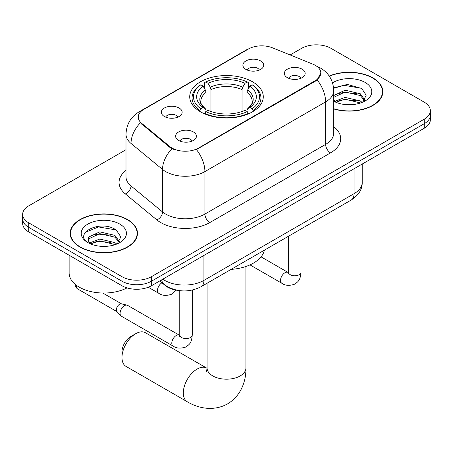 <?xml version="1.0" encoding="UTF-8"?>
<svg xmlns="http://www.w3.org/2000/svg" width="453" height="453" viewBox="0 0 453 453"><rect width="100%" height="100%" fill="white"/><g stroke="black" fill="none" stroke-linecap="round" stroke-linejoin="round"><path stroke-width="0.68" d="M252.508 81.772A36.778 21.234 0 0 0 212.423 77.169A36.778 21.234 0 0 0 189.722 96.789A36.778 21.234 0 0 0 200.492 111.806A36.778 21.234 0 0 0 240.577 116.41A36.778 21.234 0 0 0 263.278 96.789A36.778 21.234 0 0 0 252.508 81.772M164.377 116.506A10.408 6.008 180 0 1 162.31 114.807A10.408 6.008 180 0 1 165.758 107.338A10.408 6.008 180 0 1 179.099 108.007A10.408 6.008 180 0 1 181.166 114.807A10.408 6.008 180 0 1 164.377 116.506M177.831 117.129A6.246 3.607 0 0 0 176.155 115.373A6.246 3.607 0 0 0 170 114.462A6.246 3.607 0 0 0 165.645 117.129M245.934 69.422A10.408 6.008 180 0 1 243.867 67.724A10.408 6.008 180 0 1 247.315 60.255A10.408 6.008 180 0 1 260.651 60.923A10.408 6.008 180 0 1 262.717 67.724A10.408 6.008 180 0 1 245.934 69.422M259.382 70.045A6.246 3.607 0 0 0 257.706 68.29A6.246 3.607 0 0 0 251.557 67.372A6.246 3.607 0 0 0 247.202 70.045M178.658 140.447A10.408 6.008 180 0 1 176.591 138.748A10.408 6.008 180 0 1 180.039 131.279A10.408 6.008 180 0 1 193.38 131.948A10.408 6.008 180 0 1 195.441 138.748A10.408 6.008 180 0 1 178.658 140.447M192.112 141.07A6.246 3.607 0 0 0 190.436 139.314A6.246 3.607 0 0 0 184.28 138.397A6.246 3.607 0 0 0 179.926 141.07M287.395 77.667A10.408 6.008 180 0 1 285.328 75.968A10.408 6.008 180 0 1 288.776 68.499A10.408 6.008 180 0 1 302.117 69.167A10.408 6.008 180 0 1 304.184 75.968A10.408 6.008 180 0 1 287.395 77.667M300.849 78.29A6.246 3.607 0 0 0 299.173 76.534A6.246 3.607 0 0 0 293.017 75.617A6.246 3.607 0 0 0 288.663 78.29M312.813 64.128A18.737 10.815 180 0 1 315.316 65.345A18.737 10.815 180 0 1 320.803 72.99A18.737 10.815 180 0 1 315.316 80.64L198.527 148.069A18.737 10.815 180 0 1 169.932 146.625L141.642 123.295A18.737 10.815 180 0 1 138.25 117.089A18.737 10.815 180 0 1 143.743 109.439L248.414 49.009A18.737 10.815 180 0 1 272.412 47.797L312.813 64.128M178.459 290.475A20.821 12.021 180 0 1 165.294 285.56L159.716 280.968M333.753 108.963A33.658 19.434 0 0 0 382.83 91.693A33.658 19.434 0 0 0 372.972 77.95A33.658 19.434 0 0 0 329.223 76.042M127.621 219.603A33.658 19.434 0 0 0 90.945 215.39A33.658 19.434 0 0 0 70.17 233.34A33.658 19.434 0 0 0 80.028 247.083A33.658 19.434 0 0 0 116.704 251.296A33.658 19.434 0 0 0 137.48 233.34A33.658 19.434 0 0 0 127.621 219.603M70.515 235.09A33.658 19.434 0 0 0 70.396 235.611M320.803 72.99L317.134 79.881L315.316 81.2L196.421 149.575A24.286 14.02 60 0 1 204.909 171.579A27.758 16.025 180 0 1 165.651 171.579A27.758 16.025 180 0 1 162.542 169.439L131.019 143.448A27.758 16.025 180 0 1 125.996 134.258L125.996 176.749A27.758 16.025 0 0 0 131.019 185.945L162.542 211.936A27.758 16.025 0 0 0 165.651 214.076A27.758 16.025 0 0 0 204.909 214.076L325.622 144.382A27.758 16.025 0 0 0 333.753 133.052L333.753 90.555A27.758 16.025 180 0 1 325.622 101.891A24.286 14.02 -120 0 0 317.134 79.881M125.996 149.716L28.749 205.86A20.821 12.021 0 0 0 22.65 214.36L22.65 223.425A20.821 12.021 0 0 0 28.749 231.925L121.982 285.752L121.982 281.222A20.821 12.021 0 0 0 151.421 281.222L424.251 123.703A20.821 12.021 0 0 0 430.35 115.204A20.821 12.021 0 0 1 424.251 123.703L151.421 281.222A20.821 12.021 0 0 1 121.982 281.222L28.749 227.395L121.982 281.222L121.982 276.687A20.821 12.021 0 0 0 151.421 276.687L424.251 119.173A20.821 12.021 0 0 0 430.35 110.674A20.821 12.021 0 0 0 424.251 102.174L331.018 48.346A20.821 12.021 0 0 0 301.579 48.346L290.124 54.96M22.65 218.895A20.821 12.021 0 0 0 28.749 227.395A20.821 12.021 0 0 1 22.65 218.895M174.139 149.575L169.932 147.446L140.379 122.837A24.286 16.246 129.5 0 0 131.019 143.448L131.019 185.945A6.942 4.643 -50.5 0 1 125.334 193.907A34.7 20.034 180 0 1 125.996 170.396M22.65 214.36A20.821 12.021 0 0 0 28.749 222.859L121.982 276.687M137.253 235.611A33.658 19.434 0 0 0 137.134 235.09M382.604 93.958A33.658 19.434 0 0 0 382.485 93.443M121.982 285.752A20.821 12.021 0 0 0 151.421 285.752L424.251 128.239A20.821 12.021 0 0 0 430.35 119.739L430.35 110.674M333.753 108.737A33.312 19.23 0 0 0 382.485 91.693A33.312 19.23 0 0 0 372.728 78.092A33.312 19.23 0 0 0 329.354 76.234M345.413 104.569L350.645 104.722M335.016 101.251L345.118 97.401L360.265 100.94L362.1 102.412M335.945 102.219L345.118 99.196L360.594 102.967M333.753 98.997A15.685 9.054 0 0 0 336.086 102.344M333.753 96.025L334.025 95.407L345.118 90.204L360.265 93.743L364.767 99.971M333.753 97.82L334.025 97.202L345.118 91.999L360.265 95.543L364.416 100.436M333.753 101.246A22.622 13.063 0 0 0 365.175 100.928A22.622 13.063 0 0 0 365.175 82.457A22.622 13.063 0 0 0 332.553 82.831M362.632 102.191L366.177 95.232L361.698 88.477L347.4 84.428L333.612 87.905M335.175 101.948L333.753 100.277M333.651 88.318L343.884 85.294L361.392 88.273M338.895 93.392L343.884 92.491L356.381 93.561M338.895 100.589L343.884 99.683L356.381 100.759M80.272 246.942A33.312 19.23 0 0 0 116.574 251.109A33.312 19.23 0 0 0 137.134 233.34A33.312 19.23 0 0 0 127.378 219.745A33.312 19.23 0 0 0 91.076 215.577A33.312 19.23 0 0 0 70.515 233.34A33.312 19.23 0 0 0 80.272 246.942M69.128 255.237L69.128 273.006A34.7 20.034 0 0 0 79.292 287.168A34.7 20.034 0 0 0 127.033 287.898M100.062 246.222L105.294 246.375M89.666 242.904L99.768 239.048L114.915 242.593L116.749 244.065M90.594 243.873L99.768 240.849L115.243 244.62M89.824 243.601L88.199 239.801A15.685 9.054 0 0 0 90.736 243.997M88.199 239.801L88.675 237.055L99.768 231.851L114.915 235.396L119.416 241.619M88.239 240.022L88.675 238.856L99.768 233.652L114.915 237.196L119.065 242.089M117.282 243.839L120.826 236.885L116.347 230.13C100.475 218.72 72.265 233.754 88.556 242.972L88.635 243.023M119.824 224.105A22.622 13.063 0 0 0 87.825 224.105A22.622 13.063 0 0 0 87.825 242.576A22.622 13.063 0 0 0 119.824 242.576A22.622 13.063 0 0 0 119.824 224.105M85.249 232.395L98.533 226.947L116.042 229.92M93.544 235.045L98.533 234.139L111.03 235.215M93.544 242.242L98.533 241.336L111.03 242.406M121.982 357.491L121.982 351.822A12.491 7.214 -60 0 1 130.815 336.522L135.719 333.691A19.428 11.217 120 0 0 121.982 357.491A19.428 11.217 120 0 0 126.008 366.386L187.344 401.8A19.428 11.217 -60 0 1 184.365 386.228A19.428 11.217 -60 0 1 197.061 369.104A19.428 11.217 -60 0 1 206.772 368.142L207.066 368.306M199.83 111.415L199.83 110.487L200.821 108.782A33.035 19.071 0 0 1 200.821 84.796L203.091 86.104A29.841 17.225 0 0 0 203.091 107.474L205.334 108.748L206.058 110.334L206.058 111.427M206.058 110.334L206.058 92.395L205.334 89.971L203.091 86.104M204.739 88.947L204.739 82.525L205.724 81.965A33.035 19.071 0 0 1 247.276 81.965L245.005 83.273A29.841 17.225 0 0 0 207.995 83.273L210.237 87.14L210.962 89.558L210.962 111.5M242.038 111.5L242.038 89.558L242.763 87.14L245.005 83.273M231.087 269.388A38.165 22.038 0 0 0 264.393 250.158M204.739 113.318A34.422 19.87 0 0 0 248.261 113.318L247.276 111.619A33.035 19.071 0 0 1 205.724 111.619L204.739 113.907M248.261 113.907L248.261 113.318M200.821 84.796L199.83 85.357A34.422 19.87 0 0 0 192.078 97.922A34.422 19.87 0 0 0 199.83 110.487M247.276 81.965L248.261 82.525L248.261 88.947M205.724 111.619L207.995 110.306A29.841 17.225 0 0 0 245.005 110.306L247.276 111.619M203.091 107.474L200.821 108.782M207.995 83.273L205.724 81.965M205.334 89.971A26.693 15.413 0 0 0 205.334 108.748L205.458 108.828C201.664 105.164 200.118 102.672 200.826 101.364A25.674 14.824 0 0 1 206.058 92.395M253.17 110.487A34.422 19.87 0 0 0 260.922 97.922A34.422 19.87 0 0 0 253.17 85.357L252.179 84.796A33.035 19.071 0 0 1 252.179 108.782L253.17 110.487L253.17 111.415M252.179 108.782L249.909 107.474A29.841 17.225 0 0 0 249.909 86.104L252.179 84.796M249.909 86.104L247.666 89.971L246.942 92.395L246.942 110.334L247.666 108.748L249.909 107.474M246.942 92.395A25.674 14.824 0 0 1 252.174 101.364C252.876 102.684 251.33 105.17 247.542 108.828L247.666 108.748A26.693 15.413 0 0 0 247.666 89.971M246.942 111.427L246.942 110.334M206.772 368.142L145.436 332.729A19.428 11.217 120 0 0 135.719 333.691L130.815 336.522M192.265 290.073L192.265 334.965C191.551 343.77 189.014 344.716 185.526 347.117C180.368 348.714 176.217 348.357 173.08 346.041L121.359 316.183A6.246 3.607 -60 0 1 120.86 315.775A6.246 3.607 -60 0 1 120.068 313.323A6.246 3.607 -60 0 1 124.484 305.673A6.246 3.607 -60 0 1 127.004 305.129A6.246 3.607 -60 0 1 127.604 305.362L179.75 335.447M120.86 315.775L116.959 311.551A4.513 2.605 -60 0 1 116.387 309.778A4.513 2.605 -60 0 1 119.575 304.257A4.513 2.605 -60 0 1 121.398 303.861L127.004 305.129M141.642 123.295L141.642 124.116M169.932 146.625L169.932 147.446M198.527 148.069L198.527 148.624M315.316 80.64L315.316 81.2M165.294 285.265L165.294 285.56M209.818 222.576A6.942 4.009 60 0 1 204.909 214.076L204.909 171.579L325.622 101.891L325.622 144.382A6.942 4.009 60 0 0 330.526 152.882L209.818 222.576A34.7 20.034 180 0 1 160.747 222.576A34.7 20.034 180 0 1 156.857 219.903L125.334 193.907M333.753 90.555C333.283 80.577 328.895 73.092 320.594 68.109L317.089 66.398A24.286 11.376 112 0 0 316.76 66.28M141.676 110.86A24.286 14.02 -120 0 0 139.156 111.806C130.855 116.789 126.466 124.275 125.996 134.258M139.156 111.806L246.37 49.904A24.286 14.02 60 0 1 248.21 49.122M172.004 148.731A24.286 16.246 129.5 0 0 162.542 169.439L162.542 211.936A6.942 4.643 -50.5 0 1 156.857 219.903M333.753 126.698A34.7 20.034 180 0 1 330.526 152.882M151.421 276.687L151.421 285.752M424.251 119.173L424.251 128.239M28.749 222.859L28.749 231.925M162.808 279.184A27.758 16.025 0 0 0 164.671 280.373A27.758 16.025 0 0 0 203.929 280.373L354.082 193.68A27.758 16.025 0 0 0 362.213 182.349C362.417 189.235 358.748 195.13 351.205 200.033L201.053 286.726A13.879 8.012 60 0 0 203.929 280.373L203.929 255.441M354.082 168.748L354.082 193.68A13.879 8.012 60 0 1 351.205 200.033M161.681 279.829A13.879 9.281 129.5 0 0 164.099 284.342L159.886 280.866M245.928 266.477L245.928 367.972A19.428 11.217 180 0 1 240.237 375.905A19.428 11.217 180 0 1 212.763 375.905A19.428 11.217 180 0 1 207.072 367.972L206.545 371.698M242.038 89.558A25.674 14.824 0 0 0 210.962 89.558M242.763 87.14A26.693 15.413 0 0 0 210.237 87.14M301.002 229.02L301.002 272.185A6.246 3.607 180 0 1 298.889 274.892A6.246 3.607 180 0 1 290.339 274.733A6.246 3.607 180 0 1 288.51 272.185L288.312 273.533M301.002 272.185C300.294 280.99 297.751 281.936 294.263 284.337C289.105 285.934 284.96 285.577 281.817 283.261A6.246 3.607 -60 0 1 280.86 278.255A6.246 3.607 -60 0 1 284.943 272.751A6.246 3.607 -60 0 1 285.22 272.604A6.246 3.607 -60 0 1 288.063 272.446L288.493 272.666M192.265 334.965A6.246 3.607 180 0 1 190.147 337.672A6.246 3.607 180 0 1 181.602 337.513A6.246 3.607 180 0 1 179.773 334.965L179.569 336.313M173.08 346.041A6.246 3.607 -60 0 1 172.123 341.035A6.246 3.607 -60 0 1 176.206 335.531A6.246 3.607 -60 0 1 176.483 335.384A6.246 3.607 -60 0 1 179.326 335.22M117.117 311.726L77.378 288.782A4.513 2.605 -60 0 1 76.614 285.435M148.278 287.242L158.799 293.317A6.246 3.607 -60 0 1 157.842 288.312A6.246 3.607 -60 0 1 161.925 282.808A6.246 3.607 -60 0 1 161.942 282.797M246.37 49.904L250.826 47.831M317.089 66.398L316.721 66.251M201.053 286.726C189.886 292.338 178.714 292.338 167.548 286.726L164.099 284.342M362.213 182.349L362.213 164.054M382.485 94.473L382.485 91.693M137.134 236.126L137.134 233.34M70.515 236.126L70.515 233.34M245.928 367.972C246.183 380.724 241.239 395.718 227.593 403.861C213.72 411.607 198.267 408.396 187.344 401.8M192.078 104.275L192.078 97.922M260.922 104.275L260.922 97.922M207.072 283.25L207.072 367.972M281.817 283.261L249.982 264.88M288.51 236.234L288.51 272.185M288.063 272.446L261.064 256.857M179.773 290.656L179.773 334.965M102.774 293.029L121.631 303.918M77.378 288.782L75.272 286.019L75.158 284.291M158.799 293.317C161.88 295.622 166.024 295.985 171.245 294.393L175.951 290.107"/></g></svg>
